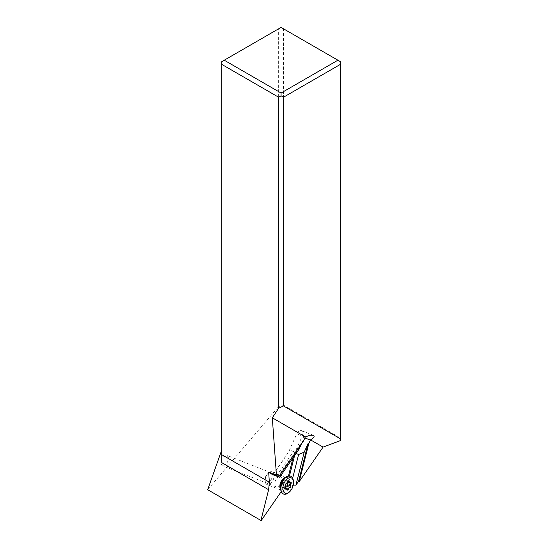 <?xml version="1.0" encoding="UTF-8"?>
<svg xmlns="http://www.w3.org/2000/svg" width="548" height="548" viewBox="0 0 548 548"><rect width="100%" height="100%" fill="white"/><g stroke="black" fill="none" stroke-linecap="round" stroke-linejoin="round"><path stroke-width="0.41" stroke-dasharray="2.74 2.06" d="M221.81 462.69L221.81 61.609L278.637 28.804L278.637 406.561L283.494 405.102L340.322 437.914L340.322 440.619M207.678 489.707L278.637 406.561M220.611 462.902L222.036 465.615C225.523 465.581 227.728 463.108 228.653 458.19L227.235 455.484C223.748 455.518 221.543 457.991 220.611 462.902M207.952 489.864L261.184 520.6M281.227 491.625L286.433 484.103L288.495 475.897M272.877 474.76L288.57 452.073L296.776 433.824A5.151 2.952 -68.6 0 1 299.044 430.927A5.151 2.952 -68.6 0 1 301.242 430.502A5.151 2.952 -68.6 0 1 301.934 436.777L293.735 455.025L292.995 457.957M274.849 484.213A5.665 3.247 111.4 0 0 276.425 486.98A5.665 3.247 111.4 0 0 280.364 485.001A5.665 3.247 111.4 0 0 282.138 479.205A5.665 3.247 111.4 0 0 280.569 476.431A5.665 3.247 111.4 0 0 276.624 478.411A5.665 3.247 111.4 0 0 274.849 484.213M283.494 405.102L283.494 28.804L281.069 27.4L278.637 28.804M293.262 485.069L290.933 485.021L287.597 483.411L286.433 484.103M287.597 483.411L289.495 475.842M294.55 455.717L295.187 453.155L293.735 455.025M295.187 453.155L296.078 453.504M303.571 440.845L302.921 440.592L278.158 476.383M302.921 440.592L301.373 444.031M276.445 476.096L293.433 451.538L299.037 449.23M293.433 451.538L290.029 450.203L288.57 452.073M273.041 474.76L290.029 450.203M283.494 28.804L340.322 61.609L340.322 437.914M292.659 478.137L290.933 485.021M266.307 482.802A5.494 3.151 111.4 0 0 271.308 479.377A5.494 3.151 111.4 0 0 270.801 472.801A5.494 3.151 111.4 0 0 267.945 473.342A5.494 3.151 111.4 0 0 265.068 480.658A5.494 3.151 111.4 0 0 266.307 482.802M266.794 484.466A6.871 3.939 -68.6 0 1 265.246 481.781A6.871 3.939 -68.6 0 1 268.835 472.636A6.871 3.939 -68.6 0 1 272.116 471.821A6.871 3.939 -68.6 0 1 272.411 471.965A6.871 3.939 -68.6 0 1 273.157 479.918A6.871 3.939 -68.6 0 1 267.088 484.61A6.871 3.939 -68.6 0 1 266.794 484.466M290.543 476.109A9.617 5.507 -68.6 0 1 290.824 476.26A9.617 5.507 -68.6 0 1 291.92 487.282A9.617 5.507 -68.6 0 1 283.508 494.008M293.255 480.123A9.617 5.507 -68.6 0 1 288.227 492.919M286.611 486.179C285.46 486.076 284.898 486.679 284.919 487.98L284.241 488.802L283.85 488.33C283.295 487.227 282.83 486.96 282.446 487.528L282.062 486.343L282.357 483.74L285.734 485.069M282.357 483.74L284.734 480.411L288.111 481.74L286.09 480.918M284.734 480.411L285.761 479.726L288.94 480.973M288.481 481.117L285.803 480.062L286.063 480.904M285.967 480.863L290.577 482.192M286.768 483.48L287.59 482.048C288.275 481.233 288.145 480.843 287.2 480.863L290.947 482.124M285.248 488.138L282.919 487.227L282.446 487.528L285.234 488.617M304.88 437.934L301.934 436.777M305.236 437.146L296.776 433.824M285.508 477.445A6.871 3.939 -68.6 0 1 286.768 477.575A6.871 3.939 -68.6 0 1 287.063 477.719A6.871 3.939 -68.6 0 1 287.81 485.679A6.871 3.939 -68.6 0 1 281.741 490.364A6.871 3.939 -68.6 0 1 281.446 490.22A6.871 3.939 -68.6 0 1 280.734 489.604M272.116 471.821L286.768 477.575L284.357 478.349A7.371 4.226 -68.6 0 1 288.193 477.63A7.371 4.226 -68.6 0 1 288.871 486.446A7.371 4.226 -68.6 0 1 282.165 491.042A7.371 4.226 -68.6 0 1 280.508 488.158L281.741 490.364L267.088 484.61M285.44 487.672L282.062 486.343M283.042 482.213L286.419 483.542M287.59 482.048L287.947 482.185M283.85 488.33L287.227 489.652M313.401 435.283L301.242 430.502M280.569 476.431L227.235 455.484M276.425 486.98L222.036 465.615M265.068 480.658L265.246 481.781M267.945 473.342L268.835 472.636M287.467 490.07L284.275 488.816M285.46 488.919L282.254 487.658"/><path stroke-width="0.82" d="M221.81 449.867L207.678 489.707L261.184 520.6L281.227 491.625M292.995 457.957L288.495 475.897M268.664 472.349L272.877 474.76L279.658 477.24L276.445 475.287L268.664 472.349L269.369 482.178L268.623 489.72L260.91 520.442M278.816 476.637L303.571 440.845L305.236 437.146A5.151 2.952 111.4 0 1 305.359 436.886L272.308 417.795L278.637 408.219L278.637 97.222L221.81 64.417L221.81 462.69L268.623 489.72M221.81 64.417L221.81 61.609L281.069 27.4L340.322 61.609L340.322 438.756L283.494 405.945L278.637 408.219M340.322 438.756L340.322 440.619L323.08 447.113L299.256 481.548L298.619 481.24L295.927 485.131L293.262 485.069M289.495 475.842L294.55 455.717M296.078 453.504L298.598 454.491L304.195 452.182L308.079 443.544L308.736 443.805L310.401 440.099A5.151 2.952 111.4 0 0 310.504 439.852C313.977 437.77 314.942 436.249 313.401 435.283L310.079 435.263L305.359 436.886M272.308 417.795L276.445 475.287M301.373 444.031L299.037 449.23L279.658 477.24M224.242 60.212L281.069 93.016L281.069 95.825L278.637 97.222M281.069 93.016L337.897 60.212M323.08 447.113L310.504 439.852M299.256 481.548L308.736 443.805M308.079 443.544L298.619 481.24M295.927 485.131L304.195 452.182M298.598 454.491L292.659 478.137M281.069 95.825L283.494 97.222L283.494 405.945M283.494 97.222L340.322 64.417M283.508 494.008A9.617 5.507 -68.6 0 1 283.378 493.96A9.617 5.507 -68.6 0 1 282.96 493.755A9.617 5.507 -68.6 0 1 280.795 489.994A9.617 5.507 -68.6 0 1 285.823 477.198A9.617 5.507 -68.6 0 1 290.413 476.054A9.617 5.507 -68.6 0 1 290.543 476.109M289.125 492.214L288.227 492.919A9.617 5.507 -68.6 0 1 283.638 494.063A9.617 5.507 -68.6 0 1 283.22 493.858A9.617 5.507 -68.6 0 1 282.179 482.72A9.617 5.507 -68.6 0 1 290.673 476.157A9.617 5.507 -68.6 0 1 291.091 476.363A9.617 5.507 -68.6 0 1 293.255 480.123L293.433 481.247A8.241 4.727 -68.6 0 1 289.125 492.214A8.241 4.727 -68.6 0 1 284.83 493.022A8.241 4.727 -68.6 0 1 284.076 483.158A8.241 4.727 -68.6 0 1 291.577 478.02A8.241 4.727 -68.6 0 1 293.433 481.247M286.419 483.542A0.87 0.5 111.4 0 0 285.755 484.124A0.87 0.5 111.4 0 0 285.734 485.069A2.007 1.151 -68.6 0 1 285.44 487.672A0.87 0.5 111.4 0 0 285.419 488.905A0.87 0.5 111.4 0 0 285.46 488.919A0.87 0.5 111.4 0 0 285.823 488.85A2.007 1.151 -68.6 0 1 286.673 488.693A2.007 1.151 -68.6 0 1 287.227 489.652A0.87 0.5 111.4 0 0 287.433 490.049A0.87 0.5 111.4 0 0 287.467 490.07A0.87 0.5 111.4 0 0 288.296 489.309A2.007 1.151 -68.6 0 1 289.988 487.501A0.87 0.5 111.4 0 0 290.652 486.925A0.87 0.5 111.4 0 0 290.673 485.973A2.007 1.151 -68.6 0 1 290.967 483.37A0.87 0.5 111.4 0 0 290.947 482.124A0.87 0.5 111.4 0 0 290.577 482.192A2.007 1.151 -68.6 0 1 289.734 482.35A2.007 1.151 -68.6 0 1 289.645 482.309A2.007 1.151 -68.6 0 1 289.18 481.391A0.87 0.5 111.4 0 0 288.94 480.973A0.87 0.5 111.4 0 0 288.111 481.74A2.007 1.151 -68.6 0 1 286.419 483.542M286.768 483.48L287.296 484.651L290.673 485.973M287.296 484.651L287.508 485.686L285.953 486.199M310.401 440.099L304.88 437.934M221.81 454.717L269.369 482.178M280.734 489.604A6.871 3.939 -68.6 0 1 280.59 482.535A6.871 3.939 -68.6 0 1 285.508 477.445M280.795 489.994L280.508 488.158A7.371 4.226 -68.6 0 1 284.357 478.349L285.823 477.198M288.481 481.117L289.18 481.391M287.947 482.185L290.967 483.37M286.611 486.179L289.988 487.501M285.255 488.11L288.296 489.309M285.234 488.617L285.823 488.85M289.734 482.35L288.118 481.713M286.673 488.693L285.248 488.138"/></g></svg>
